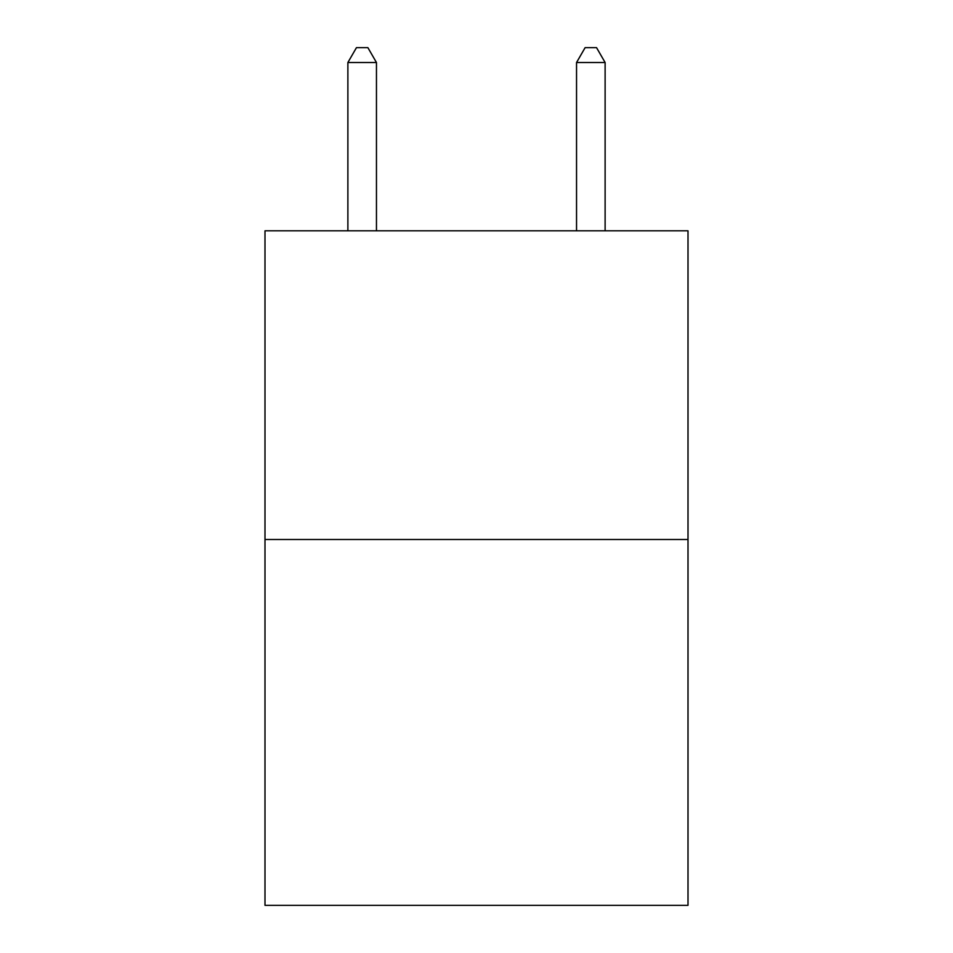 <?xml version="1.0" encoding="UTF-8"?>
<svg xmlns="http://www.w3.org/2000/svg" width="953" height="953" viewBox="0 0 953 953"><rect width="100%" height="100%" fill="white"/><g stroke="black" fill="none" stroke-linecap="round" stroke-linejoin="round"><path stroke-width="1.43" d="M688.006 539.493L688.006 230.805L264.994 230.805L264.994 905.35L688.006 905.35L688.006 539.493L264.994 539.493M376.459 230.805L376.459 62.517L347.881 62.517L347.881 230.805M347.881 62.517L356.458 47.65L367.882 47.65L376.459 62.517M605.119 230.805L605.119 62.517L576.541 62.517L576.541 230.805M576.541 62.517L585.118 47.65L596.542 47.65L605.119 62.517"/></g></svg>
